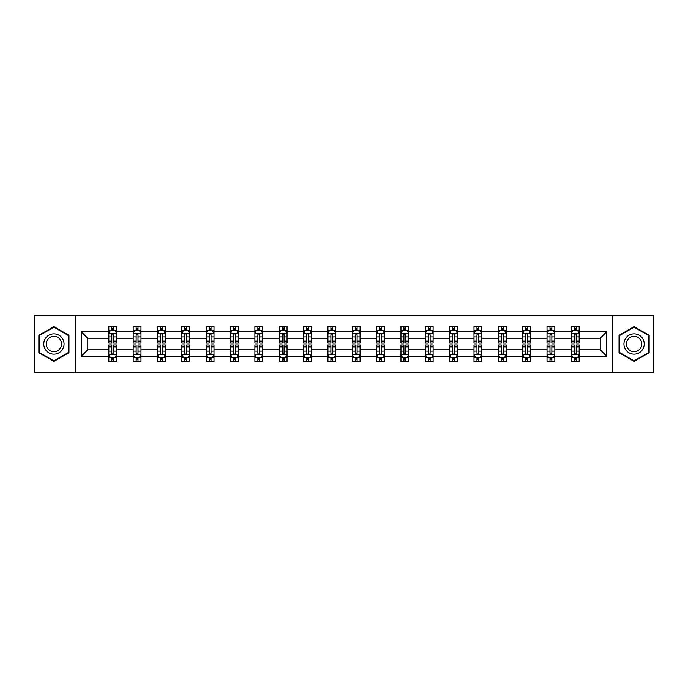 <?xml version="1.0" encoding="UTF-8"?>
<svg xmlns="http://www.w3.org/2000/svg" width="688" height="688" viewBox="0 0 688 688"><rect width="100%" height="100%" fill="white"/><g stroke="black" fill="none" stroke-linecap="round" stroke-linejoin="round"><path stroke-width="1.03" d="M612.793 372.87L653.6 372.87L653.6 315.13L612.793 315.13L612.793 372.87L75.207 372.87L75.207 315.13L34.4 315.13L34.4 372.87L75.207 372.87M579.167 356.324L579.167 349.771L600.228 349.771L606.782 356.324L579.167 356.324L579.167 361.553L576.2 361.553L576.2 357.579M612.793 315.13L75.207 315.13M571.367 356.324L554.82 356.324L554.82 349.771L571.367 349.771L571.367 361.553L579.167 361.553L579.167 357.39L577.696 357.39M554.82 356.324L554.82 361.553L551.853 361.553L551.853 357.579M547.02 356.324L530.474 356.324L530.474 349.771L547.02 349.771L547.02 361.553L554.82 361.553L554.82 357.39L553.358 357.39M530.474 356.324L530.474 361.553L527.515 361.553L527.515 357.579M522.674 356.324L506.136 356.324L506.136 349.771L522.674 349.771L522.674 361.553L530.474 361.553L530.474 357.39L529.012 357.39M506.136 356.324L506.136 361.553L503.169 361.553L503.169 357.579M498.336 356.324L481.789 356.324L481.789 349.771L498.336 349.771L498.336 361.553L506.136 361.553L506.136 357.39L504.665 357.39M481.789 356.324L481.789 361.553L478.822 361.553L478.822 357.579M473.989 356.324L457.451 356.324L457.451 349.771L473.989 349.771L473.989 361.553L481.789 361.553L481.789 357.39L480.327 357.39M457.451 356.324L457.451 361.553L454.484 361.553L454.484 357.579M449.642 356.324L433.105 356.324L433.105 349.771L449.642 349.771L449.642 361.553L457.451 361.553L457.451 357.39L455.981 357.39M433.105 356.324L433.105 361.553L430.138 361.553L430.138 357.579M425.304 356.324L408.758 356.324L408.758 349.771L425.304 349.771L425.304 361.553L433.105 361.553L433.105 357.39L431.634 357.39M408.758 356.324L408.758 361.553L405.791 361.553L405.791 357.579M400.958 356.324L384.42 356.324L384.42 349.771L400.958 349.771L400.958 361.553L408.758 361.553L408.758 357.39L407.296 357.39M384.42 356.324L384.42 361.553L381.453 361.553L381.453 357.579M376.611 356.324L360.073 356.324L360.073 349.771L376.611 349.771L376.611 361.553L384.42 361.553L384.42 357.39L382.949 357.39M360.073 356.324L360.073 361.553L357.106 361.553L357.106 357.579M352.273 356.324L335.727 356.324L335.727 349.771L352.273 349.771L352.273 361.553L360.073 361.553L360.073 357.39L358.603 357.39M335.727 356.324L335.727 361.553L332.768 361.553L332.768 357.579M327.927 356.324L311.389 356.324L311.389 349.771L327.927 349.771L327.927 361.553L335.727 361.553L335.727 357.39L334.265 357.39M311.389 356.324L311.389 361.553L308.422 361.553L308.422 357.579M303.58 356.324L287.042 356.324L287.042 349.771L303.58 349.771L303.58 361.553L311.389 361.553L311.389 357.39L309.918 357.39M287.042 356.324L287.042 361.553L284.075 361.553L284.075 357.579M279.242 356.324L262.696 356.324L262.696 349.771L279.242 349.771L279.242 361.553L287.042 361.553L287.042 357.39L285.572 357.39M262.696 356.324L262.696 361.553L259.737 361.553L259.737 357.579M254.895 356.324L238.358 356.324L238.358 349.771L254.895 349.771L254.895 361.553L262.696 361.553L262.696 357.39L261.234 357.39M238.358 356.324L238.358 361.553L235.391 361.553L235.391 357.579M230.549 356.324L214.011 356.324L214.011 349.771L230.549 349.771L230.549 361.553L238.358 361.553L238.358 357.39L236.887 357.39M214.011 356.324L214.011 361.553L211.044 361.553L211.044 357.579M206.211 356.324L189.664 356.324L189.664 349.771L206.211 349.771L206.211 361.553L214.011 361.553L214.011 357.39L212.549 357.39M189.664 356.324L189.664 361.553L186.706 361.553L186.706 357.579M181.864 356.324L165.326 356.324L165.326 349.771L181.864 349.771L181.864 361.553L189.664 361.553L189.664 357.39L188.202 357.39M165.326 356.324L165.326 361.553L162.359 361.553L162.359 357.579M157.526 356.324L140.98 356.324L140.98 349.771L157.526 349.771L157.526 361.553L165.326 361.553L165.326 357.39L163.856 357.39M140.98 356.324L140.98 361.553L138.013 361.553L138.013 357.579M133.18 356.324L116.633 356.324L116.633 349.771L133.18 349.771L133.18 361.553L140.98 361.553L140.98 357.39L139.518 357.39M116.633 356.324L116.633 361.553L108.833 361.553L108.833 356.324L81.218 356.324L81.218 331.676L108.833 331.676L108.833 326.447L116.633 326.447L116.633 331.676L133.18 331.676L133.18 326.447L140.98 326.447L140.98 331.676L157.526 331.676L157.526 326.447L165.326 326.447L165.326 331.676L181.864 331.676L181.864 326.447L189.664 326.447L189.664 331.676L206.211 331.676L206.211 326.447L214.011 326.447L214.011 331.676L230.549 331.676L230.549 326.447L238.358 326.447L238.358 331.676L254.895 331.676L254.895 326.447L262.696 326.447L262.696 331.676L279.242 331.676L279.242 326.447L287.042 326.447L287.042 331.676L303.58 331.676L303.58 326.447L311.389 326.447L311.389 331.676L327.927 331.676L327.927 326.447L335.727 326.447L335.727 331.676L352.273 331.676L352.273 326.447L360.073 326.447L360.073 331.676L376.611 331.676L376.611 326.447L384.42 326.447L384.42 331.676L400.958 331.676L400.958 326.447L408.758 326.447L408.758 331.676L425.304 331.676L425.304 326.447L433.105 326.447L433.105 331.676L449.642 331.676L449.642 326.447L457.451 326.447L457.451 331.676L473.989 331.676L473.989 326.447L481.789 326.447L481.789 331.676L498.336 331.676L498.336 326.447L506.136 326.447L506.136 331.676L522.674 331.676L522.674 326.447L530.474 326.447L530.474 331.676L547.02 331.676L547.02 326.447L554.82 326.447L554.82 331.676L571.367 331.676L571.367 326.447L579.167 326.447L579.167 331.676L606.782 331.676L606.782 356.324M571.367 331.676L571.367 338.229L554.82 338.229L554.82 331.676M547.02 331.676L547.02 338.229L530.474 338.229L530.474 331.676M522.674 331.676L522.674 338.229L506.136 338.229L506.136 331.676M498.336 331.676L498.336 338.229L481.789 338.229L481.789 331.676M473.989 331.676L473.989 338.229L457.451 338.229L457.451 331.676M449.642 331.676L449.642 338.229L433.105 338.229L433.105 331.676M425.304 331.676L425.304 338.229L408.758 338.229L408.758 331.676M400.958 331.676L400.958 338.229L384.42 338.229L384.42 331.676M376.611 331.676L376.611 338.229L360.073 338.229L360.073 331.676M352.273 331.676L352.273 338.229L335.727 338.229L335.727 331.676M327.927 331.676L327.927 338.229L311.389 338.229L311.389 331.676M303.58 331.676L303.58 338.229L287.042 338.229L287.042 331.676M279.242 331.676L279.242 338.229L262.696 338.229L262.696 331.676M254.895 331.676L254.895 338.229L238.358 338.229L238.358 331.676M230.549 331.676L230.549 338.229L214.011 338.229L214.011 331.676M206.211 331.676L206.211 338.229L189.664 338.229L189.664 331.676M181.864 331.676L181.864 338.229L165.326 338.229L165.326 331.676M157.526 331.676L157.526 338.229L140.98 338.229L140.98 331.676M133.18 331.676L133.18 338.229L116.633 338.229L116.633 331.676M108.833 331.676L108.833 338.229L87.772 338.229L87.772 349.771L108.833 349.771L108.833 356.324M81.218 331.676L87.772 338.229M600.228 349.771L600.228 338.229L579.167 338.229L579.167 331.676M574.325 330.343L576.2 330.343M549.987 330.343L551.853 330.343M525.641 330.343L527.515 330.343M501.294 330.343L503.169 330.343M476.956 330.343L478.822 330.343M452.609 330.343L454.484 330.343M428.263 330.343L430.138 330.343M403.925 330.343L405.791 330.343M379.578 330.343L381.453 330.343M355.232 330.343L357.106 330.343M330.894 330.343L332.768 330.343M306.547 330.343L308.422 330.343M282.209 330.343L284.075 330.343M257.862 330.343L259.737 330.343M233.516 330.343L235.391 330.343M209.178 330.343L211.044 330.343M184.831 330.343L186.706 330.343M160.485 330.343L162.359 330.343M136.147 330.343L138.013 330.343M111.8 330.343L113.675 330.343M111.8 357.657L113.675 357.657M136.147 357.657L138.013 357.657M160.485 357.657L162.359 357.657M184.831 357.657L186.706 357.657M209.178 357.657L211.044 357.657M233.516 357.657L235.391 357.657M257.862 357.657L259.737 357.657M282.209 357.657L284.075 357.657M306.547 357.657L308.422 357.657M330.894 357.657L332.768 357.657M355.232 357.657L357.106 357.657M379.578 357.657L381.453 357.657M403.925 357.657L405.791 357.657M428.263 357.657L430.138 357.657M452.609 357.657L454.484 357.657M476.956 357.657L478.822 357.657M501.294 357.657L503.169 357.657M525.641 357.657L527.515 357.657M549.987 357.657L551.853 357.657M574.325 357.657L576.2 357.657M87.772 349.771L81.218 356.324M606.782 331.676L600.228 338.229M68.963 335.305L53.905 326.611L38.846 335.305L38.846 352.695L53.905 361.389L68.963 352.695L68.963 335.305M619.037 335.305L619.037 352.695L634.095 361.389L649.154 352.695L649.154 335.305L634.095 326.611L619.037 335.305M113.675 328.477L111.8 328.477M110.304 330.61L108.833 330.61L108.833 326.447L111.8 326.447L108.833 326.447M108.833 341.11L108.833 343.063L111.8 343.063L111.8 341.11L108.833 341.11L108.833 338.229M116.633 338.229L116.633 343.063L113.675 343.063L113.675 334.712C113.047 333.517 112.428 333.517 111.8 334.712L111.8 341.11M115.171 330.61L116.633 330.61L116.633 326.447L113.675 326.447L116.633 326.447M116.633 333.542L115.077 330.421L110.398 330.421L108.833 333.542M111.8 330.421L111.8 326.447M113.675 326.447L113.675 330.421M111.8 359.523L113.675 359.523M115.171 357.39L116.642 357.39L116.642 361.553L113.675 361.553L113.675 357.579M116.633 346.89L116.633 344.937L113.675 344.937L113.675 346.89L116.633 346.89M116.642 349.771L116.642 346.89M108.833 349.771L108.833 344.937L111.8 344.937L111.8 353.288C112.419 354.483 113.047 354.483 113.675 353.288L113.675 346.89M110.304 357.39L108.833 357.39L108.833 361.553L111.8 361.553L111.8 357.579M108.833 354.458L110.398 357.579L115.077 357.579L116.642 354.458M138.013 328.477L136.147 328.477M134.642 330.61L133.18 330.61L133.18 326.447L136.147 326.447L133.18 326.447M133.18 341.11L133.18 343.063L136.147 343.063L136.147 341.11L133.18 341.11L133.18 338.229M140.98 338.229L140.98 343.063L138.013 343.063L138.013 334.712C137.394 333.517 136.766 333.517 136.147 334.712L136.147 341.11M139.518 330.61L140.98 330.61L140.98 326.447L138.013 326.447L140.98 326.447M140.98 333.542L139.423 330.421L134.736 330.421L133.18 333.542M136.147 330.421L136.147 326.447M138.013 326.447L138.013 330.421M162.359 328.477L160.485 328.477M158.988 330.61L157.526 330.61L157.526 326.447L160.485 326.447L157.526 326.447M157.526 341.11L157.526 343.063L160.485 343.063L160.485 341.11L157.526 341.11L157.526 338.229M165.326 338.229L165.326 343.063L162.359 343.063L162.359 334.712C161.74 333.517 161.112 333.517 160.485 334.712L160.485 341.11M163.856 330.61L165.326 330.61L165.326 326.447L162.359 326.447L165.326 326.447M165.326 333.542L163.761 330.421L159.083 330.421L157.526 333.542M160.485 330.421L160.485 326.447M162.359 326.447L162.359 330.421M136.147 359.523L138.013 359.523M140.98 346.89L140.98 344.937L138.013 344.937L138.013 346.89L140.98 346.89L140.98 349.771M133.18 349.771L133.18 344.937L136.147 344.937L136.147 353.288C136.766 354.483 137.394 354.483 138.013 353.288L138.013 346.89M134.642 357.39L133.18 357.39L133.18 361.553L136.147 361.553L136.147 357.579M133.18 354.458L134.736 357.579L139.423 357.579L140.98 354.458M160.485 359.523L162.359 359.523M165.326 346.89L165.326 344.937L162.359 344.937L162.359 346.89L165.326 346.89L165.326 349.771M157.526 349.771L157.526 344.937L160.485 344.937L160.485 353.288C161.112 354.483 161.732 354.483 162.359 353.288L162.359 346.89M158.988 357.39L157.526 357.39L157.526 361.553L160.485 361.553L160.485 357.579M157.526 354.458L159.083 357.579L163.761 357.579L165.326 354.458M45.124 338.926A10.139 10.139 0 0 0 48.831 352.781A10.139 10.139 0 0 0 62.694 349.074A10.139 10.139 0 0 0 58.979 335.219A10.139 10.139 0 0 0 45.124 338.926M47.257 340.164A7.68 7.68 0 0 0 50.069 350.648A7.68 7.68 0 0 0 60.553 347.836A7.68 7.68 0 0 0 57.749 337.352A7.68 7.68 0 0 0 47.257 340.164M68.499 335.572L68.499 352.428L53.905 360.847L39.319 352.428L39.319 335.572L53.905 327.153L68.499 335.572M625.306 338.926A10.139 10.139 0 0 0 629.021 352.781A10.139 10.139 0 0 0 642.876 349.074A10.139 10.139 0 0 0 639.169 335.219A10.139 10.139 0 0 0 625.306 338.926M627.447 340.164A7.68 7.68 0 0 0 630.251 350.648A7.68 7.68 0 0 0 640.743 347.836A7.68 7.68 0 0 0 637.931 337.352A7.68 7.68 0 0 0 627.447 340.164M648.681 335.572L648.681 352.428L634.095 360.847L619.501 352.428L619.501 335.572L634.095 327.153L648.681 335.572M186.706 328.477L184.831 328.477M183.335 330.61L181.864 330.61L181.864 326.447L184.831 326.447L181.864 326.447M181.864 341.11L181.864 343.063L184.831 343.063L184.831 341.11L181.864 341.11L181.864 338.229M189.664 338.229L189.664 343.063L186.706 343.063L186.706 334.712C186.078 333.517 185.459 333.517 184.831 334.712L184.831 341.11M188.202 330.61L189.664 330.61L189.664 326.447L186.706 326.447L189.664 326.447M189.664 333.542L188.108 330.421L183.429 330.421L181.864 333.542M184.831 330.421L184.831 326.447M186.706 326.447L186.706 330.421M184.831 359.523L186.706 359.523M189.664 346.89L189.664 344.937L186.706 344.937L186.706 346.89L189.664 346.89L189.664 349.771M181.864 349.771L181.864 344.937L184.831 344.937L184.831 353.288C185.45 354.483 186.078 354.483 186.706 353.288L186.706 346.89M183.335 357.39L181.864 357.39L181.864 361.553L184.831 361.553L184.831 357.579M181.864 354.458L183.429 357.579L188.108 357.579L189.664 354.458M211.044 328.477L209.178 328.477M207.673 330.61L206.211 330.61L206.211 326.447L209.178 326.447L206.211 326.447M206.211 341.11L206.211 343.063L209.178 343.063L209.178 341.11L206.211 341.11L206.211 338.229M214.011 338.229L214.011 343.063L211.044 343.063L211.044 334.712C210.425 333.517 209.797 333.517 209.178 334.712L209.178 341.11M212.549 330.61L214.011 330.61L214.011 326.447L211.044 326.447L214.011 326.447M214.011 333.542L212.454 330.421L207.767 330.421L206.211 333.542M209.178 330.421L209.178 326.447M211.044 326.447L211.044 330.421M209.178 359.523L211.044 359.523M214.011 346.89L214.011 344.937L211.044 344.937L211.044 346.89L214.011 346.89L214.011 349.771M206.211 349.771L206.211 344.937L209.178 344.937L209.178 353.288C209.797 354.483 210.425 354.483 211.044 353.288L211.044 346.89M207.673 357.39L206.211 357.39L206.211 361.553L209.178 361.553L209.178 357.579M206.211 354.458L207.767 357.579L212.454 357.579L214.011 354.458M235.391 328.477L233.516 328.477M232.019 330.61L230.549 330.61L230.549 326.447L233.516 326.447L230.549 326.447M230.549 341.11L230.549 343.063L233.516 343.063L233.516 341.11L230.549 341.11L230.549 338.229M238.358 338.229L238.358 343.063L235.391 343.063L235.391 334.712C234.763 333.517 234.144 333.517 233.516 334.712L233.516 341.11M236.887 330.61L238.358 330.61L238.358 326.447L235.391 326.447L238.358 326.447M238.358 333.542L236.792 330.421L232.114 330.421L230.549 333.542M233.516 330.421L233.516 326.447M235.391 326.447L235.391 330.421M233.516 359.523L235.391 359.523M238.358 346.89L238.358 344.937L235.391 344.937L235.391 346.89L238.358 346.89L238.358 349.771M230.549 349.771L230.549 344.937L233.516 344.937L233.516 353.288C234.144 354.483 234.763 354.483 235.391 353.288L235.391 346.89M232.019 357.39L230.549 357.39L230.549 361.553L233.516 361.553L233.516 357.579M230.549 354.458L232.114 357.579L236.792 357.579L238.358 354.458M259.737 328.477L257.862 328.477M256.366 330.61L254.895 330.61L254.895 326.447L257.862 326.447L254.895 326.447M254.895 341.11L254.895 343.063L257.862 343.063L257.862 341.11L254.895 341.11L254.895 338.229M262.696 338.229L262.696 343.063L259.737 343.063L259.737 334.712C259.109 333.517 258.49 333.517 257.862 334.712L257.862 341.11M261.234 330.61L262.696 330.61L262.696 326.447L259.737 326.447L262.696 326.447M262.696 333.542L261.139 330.421L256.461 330.421L254.895 333.542M257.862 330.421L257.862 326.447M259.737 326.447L259.737 330.421M257.862 359.523L259.737 359.523M262.696 346.89L262.696 344.937L259.737 344.937L259.737 346.89L262.696 346.89L262.696 349.771M254.895 349.771L254.895 344.937L257.862 344.937L257.862 353.288C258.482 354.483 259.109 354.483 259.737 353.288L259.737 346.89M256.366 357.39L254.895 357.39L254.895 361.553L257.862 361.553L257.862 357.579M254.895 354.458L256.461 357.579L261.139 357.579L262.696 354.458M284.075 328.477L282.209 328.477M280.704 330.61L279.242 330.61L279.242 326.447L282.209 326.447L279.242 326.447M279.242 341.11L279.242 343.063L282.209 343.063L282.209 341.11L279.242 341.11L279.242 338.229M287.042 338.229L287.042 343.063L284.075 343.063L284.075 334.712C283.456 333.517 282.828 333.517 282.209 334.712L282.209 341.11M285.572 330.61L287.042 330.61L287.042 326.447L284.075 326.447L287.042 326.447M287.042 333.542L285.486 330.421L280.799 330.421L279.242 333.542M282.209 330.421L282.209 326.447M284.075 326.447L284.075 330.421M282.209 359.523L284.075 359.523M287.042 346.89L287.042 344.937L284.075 344.937L284.075 346.89L287.042 346.89L287.042 349.771M279.242 349.771L279.242 344.937L282.209 344.937L282.209 353.288C282.828 354.483 283.456 354.483 284.075 353.288L284.075 346.89M280.704 357.39L279.242 357.39L279.242 361.553L282.209 361.553L282.209 357.579M279.242 354.458L280.799 357.579L285.486 357.579L287.042 354.458M308.422 328.477L306.547 328.477M305.051 330.61L303.58 330.61L303.58 326.447L306.547 326.447L303.58 326.447M303.58 341.11L303.58 343.063L306.547 343.063L306.547 341.11L303.58 341.11L303.58 338.229M311.389 338.229L311.389 343.063L308.422 343.063L308.422 334.712C307.794 333.517 307.175 333.517 306.547 334.712L306.547 341.11M309.918 330.61L311.389 330.61L311.389 326.447L308.422 326.447L311.389 326.447M311.389 333.542L309.824 330.421L305.145 330.421L303.58 333.542M306.547 330.421L306.547 326.447M308.422 326.447L308.422 330.421M306.547 359.523L308.422 359.523M311.389 346.89L311.389 344.937L308.422 344.937L308.422 346.89L311.389 346.89L311.389 349.771M303.58 349.771L303.58 344.937L306.547 344.937L306.547 353.288C307.175 354.483 307.794 354.483 308.422 353.288L308.422 346.89M305.051 357.39L303.58 357.39L303.58 361.553L306.547 361.553L306.547 357.579M303.58 354.458L305.145 357.579L309.824 357.579L311.389 354.458M332.768 328.477L330.894 328.477M329.397 330.61L327.927 330.61L327.927 326.447L330.894 326.447L327.927 326.447M327.927 341.11L327.927 343.063L330.894 343.063L330.894 341.11L327.927 341.11L327.927 338.229M335.727 338.229L335.727 343.063L332.768 343.063L332.768 334.712C332.141 333.517 331.513 333.517 330.894 334.712L330.894 341.11M334.265 330.61L335.727 330.61L335.727 326.447L332.768 326.447L335.727 326.447M335.727 333.542L334.17 330.421L329.483 330.421L327.927 333.542M330.894 330.421L330.894 326.447M332.768 326.447L332.768 330.421M330.894 359.523L332.768 359.523M335.727 346.89L335.727 344.937L332.768 344.937L332.768 346.89L335.727 346.89L335.727 349.771M327.927 349.771L327.927 344.937L330.894 344.937L330.894 353.288C331.513 354.483 332.141 354.483 332.768 353.288L332.768 346.89M329.397 357.39L327.927 357.39L327.927 361.553L330.894 361.553L330.894 357.579M327.927 354.458L329.483 357.579L334.17 357.579L335.727 354.458M357.106 328.477L355.232 328.477M353.735 330.61L352.273 330.61L352.273 326.447L355.232 326.447L352.273 326.447M352.273 341.11L352.273 343.063L355.232 343.063L355.232 341.11L352.273 341.11L352.273 338.229M360.073 338.229L360.073 343.063L357.106 343.063L357.106 334.712C356.487 333.517 355.859 333.517 355.232 334.712L355.232 341.11M358.603 330.61L360.073 330.61L360.073 326.447L357.106 326.447L360.073 326.447M360.073 333.542L358.508 330.421L353.83 330.421L352.273 333.542M355.232 330.421L355.232 326.447M357.106 326.447L357.106 330.421M355.232 359.523L357.106 359.523M360.073 346.89L360.073 344.937L357.106 344.937L357.106 346.89L360.073 346.89L360.073 349.771M352.273 349.771L352.273 344.937L355.232 344.937L355.232 353.288C355.859 354.483 356.487 354.483 357.106 353.288L357.106 346.89M353.735 357.39L352.273 357.39L352.273 361.553L355.232 361.553L355.232 357.579M352.273 354.458L353.83 357.579L358.508 357.579M358.517 357.579L360.073 354.458M381.453 328.477L379.578 328.477M378.082 330.61L376.611 330.61L376.611 326.447L379.578 326.447L376.611 326.447M376.611 341.11L376.611 343.063L379.578 343.063L379.578 341.11L376.611 341.11L376.611 338.229M384.42 338.229L384.42 343.063L381.453 343.063L381.453 334.712C380.825 333.517 380.206 333.517 379.578 334.712L379.578 341.11M382.949 330.61L384.42 330.61L384.42 326.447L381.453 326.447L384.42 326.447M384.42 333.542L382.855 330.421L378.176 330.421L376.611 333.542M379.578 330.421L379.578 326.447M381.453 326.447L381.453 330.421M379.578 359.523L381.453 359.523M384.42 346.89L384.42 344.937L381.453 344.937L381.453 346.89L384.42 346.89L384.42 349.771M376.611 349.771L376.611 344.937L379.578 344.937L379.578 353.288C380.206 354.483 380.825 354.483 381.453 353.288L381.453 346.89M378.082 357.39L376.611 357.39L376.611 361.553L379.578 361.553L379.578 357.579M376.611 354.458L378.176 357.579L382.855 357.579L384.42 354.458M405.791 328.477L403.925 328.477M402.428 330.61L400.958 330.61L400.958 326.447L403.925 326.447L400.958 326.447M400.958 341.11L400.958 343.063L403.925 343.063L403.925 341.11L400.958 341.11L400.958 338.229M408.758 338.229L408.758 343.063L405.791 343.063L405.791 334.712C405.172 333.517 404.544 333.517 403.925 334.712L403.925 341.11M407.296 330.61L408.758 330.61L408.758 326.447L405.791 326.447L408.758 326.447M408.758 333.542L407.201 330.421L402.514 330.421L400.958 333.542M403.925 330.421L403.925 326.447M405.791 326.447L405.791 330.421M403.925 359.523L405.791 359.523M408.758 346.89L408.758 344.937L405.791 344.937L405.791 346.89L408.758 346.89L408.758 349.771M400.958 349.771L400.958 344.937L403.925 344.937L403.925 353.288C404.544 354.483 405.172 354.483 405.791 353.288L405.791 346.89M402.428 357.39L400.958 357.39L400.958 361.553L403.925 361.553L403.925 357.579M400.958 354.458L402.514 357.579L407.201 357.579L408.758 354.458M430.138 328.477L428.263 328.477M426.766 330.61L425.304 330.61L425.304 326.447L428.263 326.447L425.304 326.447M425.304 341.11L425.304 343.063L428.263 343.063L428.263 341.11L425.304 341.11L425.304 338.229M433.105 338.229L433.105 343.063L430.138 343.063L430.138 334.712C429.518 333.517 428.891 333.517 428.263 334.712L428.263 341.11M431.634 330.61L433.105 330.61L433.105 326.447L430.138 326.447L433.105 326.447M433.105 333.542L431.539 330.421L426.861 330.421L425.304 333.542M428.263 330.421L428.263 326.447M430.138 326.447L430.138 330.421M428.263 359.523L430.138 359.523M433.105 346.89L433.105 344.937L430.138 344.937L430.138 346.89L433.105 346.89L433.105 349.771M425.304 349.771L425.304 344.937L428.263 344.937L428.263 353.288C428.891 354.483 429.51 354.483 430.138 353.288L430.138 346.89M426.766 357.39L425.304 357.39L425.304 361.553L428.263 361.553L428.263 357.579M425.304 354.458L426.861 357.579L431.539 357.579L433.105 354.458M454.484 328.477L452.609 328.477M451.113 330.61L449.642 330.61L449.642 326.447L452.609 326.447L449.642 326.447M449.642 341.11L449.642 343.063L452.609 343.063L452.609 341.11L449.642 341.11L449.642 338.229M457.451 338.229L457.451 343.063L454.484 343.063L454.484 334.712C453.856 333.517 453.237 333.517 452.609 334.712L452.609 341.11M455.981 330.61L457.451 330.61L457.451 326.447L454.484 326.447L457.451 326.447M457.451 333.542L455.886 330.421L451.208 330.421L449.642 333.542M452.609 330.421L452.609 326.447M454.484 326.447L454.484 330.421M452.609 359.523L454.484 359.523M457.451 346.89L457.451 344.937L454.484 344.937L454.484 346.89L457.451 346.89L457.451 349.771M449.642 349.771L449.642 344.937L452.609 344.937L452.609 353.288C453.237 354.483 453.856 354.483 454.484 353.288L454.484 346.89M451.113 357.39L449.642 357.39L449.642 361.553L452.609 361.553L452.609 357.579M449.642 354.458L451.208 357.579L455.886 357.579L457.451 354.458M478.822 328.477L476.956 328.477M475.451 330.61L473.989 330.61L473.989 326.447L476.956 326.447L473.989 326.447M473.989 341.11L473.989 343.063L476.956 343.063L476.956 341.11L473.989 341.11L473.989 338.229M481.789 338.229L481.789 343.063L478.822 343.063L478.822 334.712C478.203 333.517 477.575 333.517 476.956 334.712L476.956 341.11M480.327 330.61L481.789 330.61L481.789 326.447L478.822 326.447L481.789 326.447M481.789 333.542L480.233 330.421L475.546 330.421L473.989 333.542M476.956 330.421L476.956 326.447M478.822 326.447L478.822 330.421M476.956 359.523L478.822 359.523M481.789 346.89L481.789 344.937L478.822 344.937L478.822 346.89L481.789 346.89L481.789 349.771M473.989 349.771L473.989 344.937L476.956 344.937L476.956 353.288C477.575 354.483 478.203 354.483 478.822 353.288L478.822 346.89M475.451 357.39L473.989 357.39L473.989 361.553L476.956 361.553L476.956 357.579M473.989 354.458L475.546 357.579L480.233 357.579L481.789 354.458M503.169 328.477L501.294 328.477M499.798 330.61L498.336 330.61L498.336 326.447L501.294 326.447L498.336 326.447M498.336 341.11L498.336 343.063L501.294 343.063L501.294 341.11L498.336 341.11L498.336 338.229M506.136 338.229L506.136 343.063L503.169 343.063L503.169 334.712C502.55 333.517 501.922 333.517 501.294 334.712L501.294 341.11M504.665 330.61L506.136 330.61L506.136 326.447L503.169 326.447L506.136 326.447M506.136 333.542L504.571 330.421L499.892 330.421L498.336 333.542M501.294 330.421L501.294 326.447M503.169 326.447L503.169 330.421M501.294 359.523L503.169 359.523M506.136 346.89L506.136 344.937L503.169 344.937L503.169 346.89L506.136 346.89L506.136 349.771M498.336 349.771L498.336 344.937L501.294 344.937L501.294 353.288C501.922 354.483 502.541 354.483 503.169 353.288L503.169 346.89M499.798 357.39L498.336 357.39L498.336 361.553L501.294 361.553L501.294 357.579M498.336 354.458L499.892 357.579L504.571 357.579L506.136 354.458M527.515 328.477L525.641 328.477M524.144 330.61L522.674 330.61L522.674 326.447L525.641 326.447L522.674 326.447M522.674 341.11L522.674 343.063L525.641 343.063L525.641 341.11L522.674 341.11L522.674 338.229M530.474 338.229L530.474 343.063L527.515 343.063L527.515 334.712C526.888 333.517 526.268 333.517 525.641 334.712L525.641 341.11M529.012 330.61L530.474 330.61L530.474 326.447L527.515 326.447L530.474 326.447M530.474 333.542L528.917 330.421L524.239 330.421L522.674 333.542M525.641 330.421L525.641 326.447M527.515 326.447L527.515 330.421M525.641 359.523L527.515 359.523M530.474 346.89L530.474 344.937L527.515 344.937L527.515 346.89L530.474 346.89L530.474 349.771M522.674 349.771L522.674 344.937L525.641 344.937L525.641 353.288C526.26 354.483 526.888 354.483 527.515 353.288L527.515 346.89M524.144 357.39L522.674 357.39L522.674 361.553L525.641 361.553L525.641 357.579M522.674 354.458L524.239 357.579L528.917 357.579L530.474 354.458M551.853 328.477L549.987 328.477M548.482 330.61L547.02 330.61L547.02 326.447L549.987 326.447L547.02 326.447M547.02 341.11L547.02 343.063L549.987 343.063L549.987 341.11L547.02 341.11L547.02 338.229M554.82 338.229L554.82 343.063L551.853 343.063L551.853 334.712C551.234 333.517 550.606 333.517 549.987 334.712L549.987 341.11M553.358 330.61L554.82 330.61L554.82 326.447L551.853 326.447L554.82 326.447M554.82 333.542L553.264 330.421L548.577 330.421L547.02 333.542M549.987 330.421L549.987 326.447M551.853 326.447L551.853 330.421M549.987 359.523L551.853 359.523M554.82 346.89L554.82 344.937L551.853 344.937L551.853 346.89L554.82 346.89L554.82 349.771M547.02 349.771L547.02 344.937L549.987 344.937L549.987 353.288C550.606 354.483 551.234 354.483 551.853 353.288L551.853 346.89M548.482 357.39L547.02 357.39L547.02 361.553L549.987 361.553L549.987 357.579M547.02 354.458L548.577 357.579L553.264 357.579L554.82 354.458M576.2 328.477L574.325 328.477M572.829 330.61L571.358 330.61L571.358 326.447L574.325 326.447L571.358 326.447M571.358 341.11L571.358 343.063L574.325 343.063L574.325 341.11L571.358 341.11L571.358 338.229M579.167 338.229L579.167 343.063L576.2 343.063L576.2 334.712C575.581 333.517 574.953 333.517 574.325 334.712L574.325 341.11M577.696 330.61L579.167 330.61L579.167 326.447L576.2 326.447L579.167 326.447M579.167 333.542L577.602 330.421L572.923 330.421L571.358 333.542M574.325 330.421L574.325 326.447M576.2 326.447L576.2 330.421M574.325 359.523L576.2 359.523M579.167 346.89L579.167 344.937L576.2 344.937L576.2 346.89L579.167 346.89L579.167 349.771M571.367 349.771L571.367 346.89M574.325 346.89L571.358 346.89L571.358 344.937L574.325 344.937L574.325 353.288C574.953 354.483 575.572 354.483 576.2 353.288L576.2 346.89M572.829 357.39L571.367 357.39L571.367 361.553L574.325 361.553L574.325 357.579M571.367 354.458L572.923 357.579L577.602 357.579L579.167 354.458M116.599 333.465L108.876 333.465M116.633 341.11L113.675 341.11M111.8 336.922L108.833 336.922M116.633 336.922L113.675 336.922M113.675 329.466L111.8 329.466M108.876 354.535L116.599 354.535M108.833 346.89L111.8 346.89M113.675 351.078L116.642 351.078M108.833 351.078L111.8 351.078M111.8 358.534L113.675 358.534M140.945 333.465L133.214 333.465M140.98 341.11L138.013 341.11M136.147 336.922L133.18 336.922M140.98 336.922L138.013 336.922M138.013 329.466L136.147 329.466M165.283 333.465L157.561 333.465M165.326 341.11L162.359 341.11M160.485 336.922L157.526 336.922M165.326 336.922L162.359 336.922M162.359 329.466L160.485 329.466M133.214 354.535L140.945 354.535M133.18 346.89L136.147 346.89M138.013 351.078L140.98 351.078M133.18 351.078L136.147 351.078M136.147 358.534L138.013 358.534M157.561 354.535L165.283 354.535M157.526 346.89L160.485 346.89M162.359 351.078L165.326 351.078M157.526 351.078L160.485 351.078M160.485 358.534L162.359 358.534M189.63 333.465L181.907 333.465M189.664 341.11L186.706 341.11M184.831 336.922L181.864 336.922M189.664 336.922L186.706 336.922M186.706 329.466L184.831 329.466M181.907 354.535L189.63 354.535M181.864 346.89L184.831 346.89M186.706 351.078L189.664 351.078M181.864 351.078L184.831 351.078M184.831 358.534L186.706 358.534M213.977 333.465L206.245 333.465M214.011 341.11L211.044 341.11M209.178 336.922L206.211 336.922M214.011 336.922L211.044 336.922M211.044 329.466L209.178 329.466M206.245 354.535L213.977 354.535M206.211 346.89L209.178 346.89M211.044 351.078L214.011 351.078M206.211 351.078L209.178 351.078M209.178 358.534L211.044 358.534M238.315 333.465L230.592 333.465M238.358 341.11L235.391 341.11M233.516 336.922L230.549 336.922M238.358 336.922L235.391 336.922M235.391 329.466L233.516 329.466M230.592 354.535L238.315 354.535M230.549 346.89L233.516 346.89M235.391 351.078L238.358 351.078M230.549 351.078L233.516 351.078M233.516 358.534L235.391 358.534M262.661 333.465L254.938 333.465M262.696 341.11L259.737 341.11M257.862 336.922L254.895 336.922M262.696 336.922L259.737 336.922M259.737 329.466L257.862 329.466M254.938 354.535L262.661 354.535M254.895 346.89L257.862 346.89M259.737 351.078L262.696 351.078M254.895 351.078L257.862 351.078M257.862 358.534L259.737 358.534M286.999 333.465L279.276 333.465M287.042 341.11L284.075 341.11M282.209 336.922L279.242 336.922M287.042 336.922L284.075 336.922M284.075 329.466L282.209 329.466M279.276 354.535L286.999 354.535M279.242 346.89L282.209 346.89M284.075 351.078L287.042 351.078M279.242 351.078L282.209 351.078M282.209 358.534L284.075 358.534M311.346 333.465L303.623 333.465M311.389 341.11L308.422 341.11M306.547 336.922L303.58 336.922M311.389 336.922L308.422 336.922M308.422 329.466L306.547 329.466M303.623 354.535L311.346 354.535M303.58 346.89L306.547 346.89M308.422 351.078L311.389 351.078M303.58 351.078L306.547 351.078M306.547 358.534L308.422 358.534M335.692 333.465L327.97 333.465M335.727 341.11L332.768 341.11M330.894 336.922L327.927 336.922M335.727 336.922L332.768 336.922M332.768 329.466L330.894 329.466M327.97 354.535L335.692 354.535M327.927 346.89L330.894 346.89M332.768 351.078L335.727 351.078M327.927 351.078L330.894 351.078M330.894 358.534L332.768 358.534M360.03 333.465L352.308 333.465M360.073 341.11L357.106 341.11M355.232 336.922L352.273 336.922M360.073 336.922L357.106 336.922M357.106 329.466L355.232 329.466M352.308 354.535L360.03 354.535M352.273 346.89L355.232 346.89M357.106 351.078L360.073 351.078M352.273 351.078L355.232 351.078M355.232 358.534L357.106 358.534M384.377 333.465L376.654 333.465M384.42 341.11L381.453 341.11M379.578 336.922L376.611 336.922M384.42 336.922L381.453 336.922M381.453 329.466L379.578 329.466M376.654 354.535L384.377 354.535M376.611 346.89L379.578 346.89M381.453 351.078L384.42 351.078M376.611 351.078L379.578 351.078M379.578 358.534L381.453 358.534M408.724 333.465L401.001 333.465M408.758 341.11L405.791 341.11M403.925 336.922L400.958 336.922M408.758 336.922L405.791 336.922M405.791 329.466L403.925 329.466M401.001 354.535L408.724 354.535M400.958 346.89L403.925 346.89M405.791 351.078L408.758 351.078M400.958 351.078L403.925 351.078M403.925 358.534L405.791 358.534M433.062 333.465L425.339 333.465M433.105 341.11L430.138 341.11M428.263 336.922L425.304 336.922M433.105 336.922L430.138 336.922M430.138 329.466L428.263 329.466M425.339 354.535L433.062 354.535M425.304 346.89L428.263 346.89M430.138 351.078L433.105 351.078M425.304 351.078L428.263 351.078M428.263 358.534L430.138 358.534M457.408 333.465L449.685 333.465M457.451 341.11L454.484 341.11M452.609 336.922L449.642 336.922M457.451 336.922L454.484 336.922M454.484 329.466L452.609 329.466M449.685 354.535L457.408 354.535M449.642 346.89L452.609 346.89M454.484 351.078L457.451 351.078M449.642 351.078L452.609 351.078M452.609 358.534L454.484 358.534M481.755 333.465L474.023 333.465M481.789 341.11L478.822 341.11M476.956 336.922L473.989 336.922M481.789 336.922L478.822 336.922M478.822 329.466L476.956 329.466M474.023 354.535L481.755 354.535M473.989 346.89L476.956 346.89M478.822 351.078L481.789 351.078M473.989 351.078L476.956 351.078M476.956 358.534L478.822 358.534M506.093 333.465L498.37 333.465M506.136 341.11L503.169 341.11M501.294 336.922L498.336 336.922M506.136 336.922L503.169 336.922M503.169 329.466L501.294 329.466M498.37 354.535L506.093 354.535M498.336 346.89L501.294 346.89M503.169 351.078L506.136 351.078M498.336 351.078L501.294 351.078M501.294 358.534L503.169 358.534M530.439 333.465L522.717 333.465M530.474 341.11L527.515 341.11M525.641 336.922L522.674 336.922M530.474 336.922L527.515 336.922M527.515 329.466L525.641 329.466M522.717 354.535L530.439 354.535M522.674 346.89L525.641 346.89M527.515 351.078L530.474 351.078M522.674 351.078L525.641 351.078M525.641 358.534L527.515 358.534M554.786 333.465L547.055 333.465M554.82 341.11L551.853 341.11M549.987 336.922L547.02 336.922M554.82 336.922L551.853 336.922M551.853 329.466L549.987 329.466M547.055 354.535L554.786 354.535M547.02 346.89L549.987 346.89M551.853 351.078L554.82 351.078M547.02 351.078L549.987 351.078M549.987 358.534L551.853 358.534M579.124 333.465L571.401 333.465M579.167 341.11L576.2 341.11M574.325 336.922L571.358 336.922M579.167 336.922L576.2 336.922M576.2 329.466L574.325 329.466M571.401 354.535L579.124 354.535M576.2 351.078L579.167 351.078M571.367 351.078L574.325 351.078M574.325 358.534L576.2 358.534"/></g></svg>
